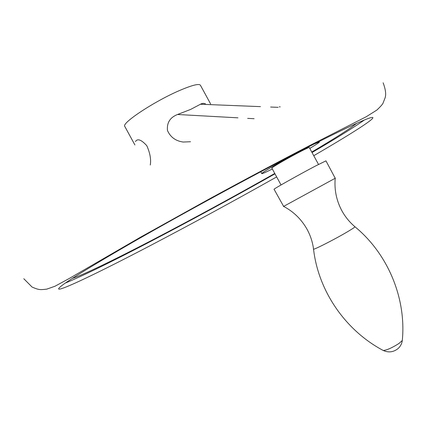 <?xml version="1.0" encoding="UTF-8"?>
<svg xmlns="http://www.w3.org/2000/svg" width="424" height="424" viewBox="0 0 424 424"><rect width="100%" height="100%" fill="white"/><g stroke="black" fill="none" stroke-linecap="round" stroke-linejoin="round"><path stroke-width="0.64" d="M276.66 176.919C233.974 200.955 191.494 224.036 149.222 246.169C100.34 271.726 60.118 291.182 58.618 288.967C58.024 286.725 82.595 271.228 132.336 242.47C181.324 214.353 248.983 177.518 298.083 152.221C280.041 161.836 260.696 173.278 261.804 173.617C262.218 173.851 265.731 172.303 272.33 168.98M297.812 151.723L298.083 152.221L314.444 143.858L314.136 143.286M65.264 283.089C82.012 276.22 109.434 262.875 147.526 243.058C189.841 221.005 232.326 197.934 274.975 173.829M72.26 278.404C82.41 275.298 114.183 259.88 152.02 240.212C192.957 218.885 233.873 196.63 274.768 173.448M309.774 148.4C316.177 144.579 319.394 142.427 319.431 141.939L314.444 143.858C352.625 124.651 372.097 115.911 372.871 117.633C373.798 119.573 348.767 135.346 313.755 155.698M210.606 103.928L200.404 85.219C199.015 83.448 192.279 85.118 180.2 90.233C154.946 100.917 121.089 123.267 124.799 126.437L134.896 144.95M190.508 141.733L183.237 142.045C175.663 141.012 170.4 137.153 167.448 130.465C166.743 122.706 170.109 117.384 177.539 114.501L190.652 109.408L201.432 103.732L203.207 103.339L205.433 103.71M135.447 141.552C137.54 138.282 141.325 139.66 146.784 145.681C150.048 152.958 151.209 159.408 150.282 165.031M281.038 184.954L271.864 168.116C270.809 167.931 289.534 157.119 301.358 151.114C306.377 148.554 309.027 147.361 309.308 147.531L318.514 164.433M335.214 178.266L325.961 160.85L315.249 166.139C298.957 174.699 272.754 189.433 274.063 189.268L283.635 206.403M335.389 178.16L283.449 206.493M312.027 152.523C336.497 138.203 353.929 127.375 364.333 120.029M311.762 152.041C335.055 138.266 350.007 128.71 356.605 123.373M200.457 104.24L260.458 106.631M270.629 107.039L278.139 107.336M177.539 114.501L237.944 117.824M247.658 118.36L254.109 118.715M335.214 178.244C334.213 189.687 336.418 200.499 341.829 210.68C345.21 216.834 349.551 222.165 354.851 226.676C355.471 226.808 352.853 228.605 346.986 232.066C333.773 239.873 311.619 251.05 313.522 248.994C312.61 242.141 310.49 235.633 307.161 229.474C301.549 219.431 293.7 211.735 283.614 206.393M354.973 226.782C388.029 253.907 406.425 298.427 402.302 340.488L399.048 343.419C392.226 347.749 386.98 350.107 383.301 350.505L382.872 350.272M23.786 278.711L32.092 287.075C35.552 288.574 37.98 289.375 39.379 289.47C40.593 289.714 43.057 289.603 46.778 289.136L55.003 286.232L69.297 278.457L140.71 237.08L208.709 199.285C244.579 179.744 279.374 161.258 308.667 146.1L366.156 116.785L376.888 110.049C380.847 106.281 382.93 103.891 383.132 102.873L385.103 97.843C386.253 94.335 385.591 89.316 383.121 82.797M319.171 141.473L319.431 141.939M280.227 106.885L279.284 106.843M260.787 171.741L261.804 173.617M402.302 340.488C401.857 343.747 400.399 346.477 397.929 348.676C393.43 352.201 388.554 352.81 383.301 350.505C345.544 330.572 318.419 291.309 313.537 249.153"/></g></svg>
